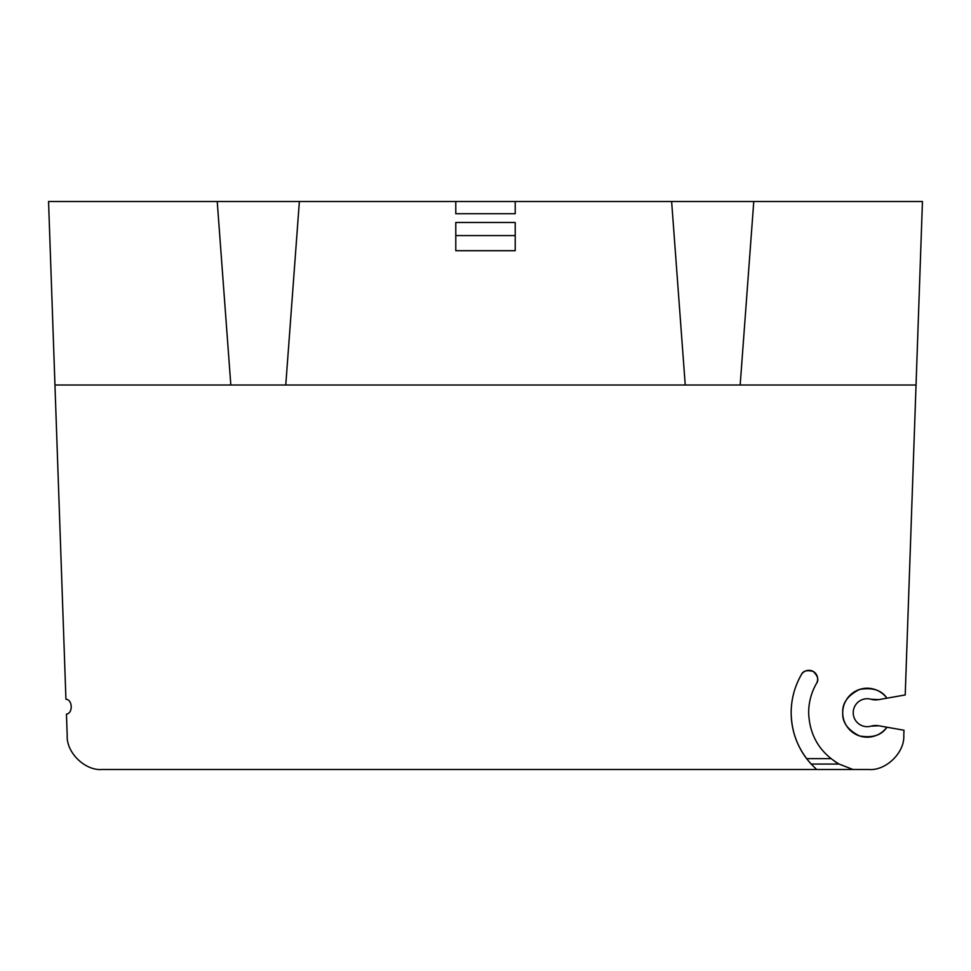 <?xml version="1.0" encoding="UTF-8"?>
<svg xmlns="http://www.w3.org/2000/svg" width="971" height="971" viewBox="0 0 971 971"><rect width="100%" height="100%" fill="white"/><g stroke="black" fill="none" stroke-linecap="round" stroke-linejoin="round"><path stroke-width="1.46" d="M816.49 683.426A8.739 8.739 0 0 0 813.297 671.495A8.739 8.739 0 0 0 801.354 674.687C794.63 686.473 791.244 699.132 791.171 712.702A76.029 76.029 0 0 0 806.622 758.642L811.149 764.068L839.102 764.068C819.658 752.452 809.511 735.338 808.649 712.702C808.697 702.251 811.319 692.493 816.49 683.426C818.99 680.101 817.922 676.119 813.297 671.495C806.974 669.796 802.993 670.864 801.354 674.687A76.029 76.029 0 0 0 791.171 712.702C791.438 732.316 798.101 749.43 811.149 764.068L816.66 769.505L102.137 769.505C85.217 770.938 66.356 752.731 67.205 735.763L66.453 714.122C73.116 713.333 72.631 699.557 65.931 699.229L54.959 385.014L916.041 385.014L905.215 694.957L886.899 698.185C881.656 690.138 872.541 687.237 859.553 689.459C847.78 695.37 842.173 703.113 842.731 712.702C842.173 722.278 847.78 730.034 859.553 735.945C872.541 738.166 881.656 735.253 886.899 727.218L903.989 730.228L903.795 735.763C904.644 752.731 885.783 770.938 868.863 769.505L852.999 769.505L839.102 764.068L834.769 761.446M830.909 758.642L806.622 758.642M816.66 769.505L852.999 769.505M870.975 726.162A13.982 13.982 0 0 1 853.218 712.702A13.982 13.982 0 0 1 870.975 699.241L878.743 699.63L886.899 698.185A24.469 24.469 0 0 0 850.778 694.556A24.469 24.469 0 0 0 850.778 730.847A24.469 24.469 0 0 0 886.899 727.218L878.743 725.774L870.975 726.162A17.478 17.478 0 0 1 878.743 725.774M916.041 385.014L922.45 201.495L753.775 201.495L740.169 385.014M515.213 222.468L515.213 250.712L455.787 250.712L455.787 222.468L515.213 222.468M685.235 385.014L671.629 201.495L515.213 201.495L515.213 213.729L455.787 213.729L455.787 201.495L299.371 201.495L285.765 385.014M230.831 385.014L217.225 201.495L48.55 201.495L54.959 385.014M870.975 699.241A17.478 17.478 0 0 0 878.743 699.63M299.371 201.495L217.225 201.495M753.775 201.495L671.629 201.495M515.213 201.495L455.787 201.495M455.787 235.577L515.213 235.577"/></g></svg>
